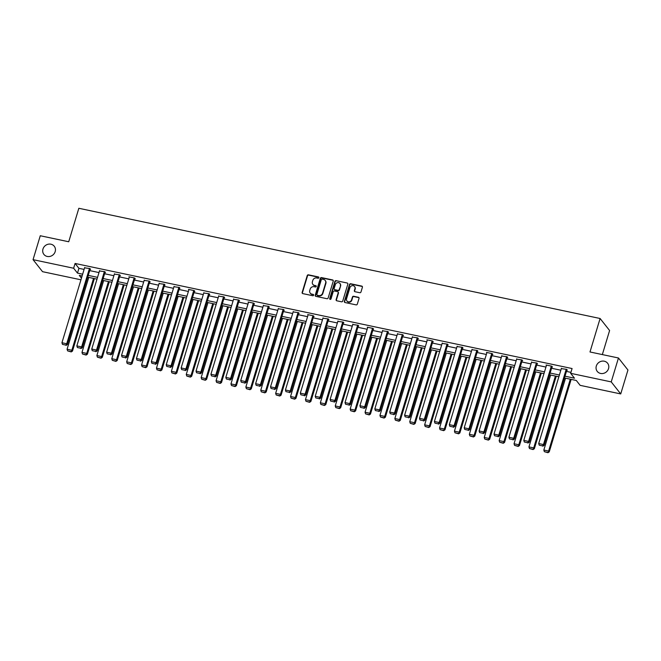 <?xml version="1.0" encoding="UTF-8"?>
<svg xmlns="http://www.w3.org/2000/svg" width="661" height="661" viewBox="0 0 661 661"><rect width="100%" height="100%" fill="white"/><g stroke="black" fill="none" stroke-linecap="round" stroke-linejoin="round"><path stroke-width="0.99" d="M318.883 277.727A0.711 0.644 -38.3 0 0 318.428 276.934L308.464 274.827A1.008 0.925 -38.3 0 0 307.241 275.571L302.143 292.468A1.008 0.925 -38.3 0 0 302.796 293.608L312.76 295.715A0.711 0.644 -38.3 0 0 313.512 294.616A0.711 0.644 -38.3 0 0 313.157 294.393L311.868 294.128A3.239 2.966 -38.3 0 1 309.769 290.485L310.199 289.08A3.239 2.966 -38.3 0 1 314.107 286.709L315.396 286.981A0.711 0.644 -38.3 0 0 316.148 285.882A0.711 0.644 -38.3 0 0 315.793 285.668L314.504 285.395A3.239 2.966 -38.3 0 1 312.405 281.751L312.835 280.347A3.239 2.966 -38.3 0 1 316.743 277.975L318.032 278.248A0.711 0.644 -38.3 0 0 318.883 277.727M318.883 277.339A0.711 0.644 -38.3 0 0 318.685 277.256L308.72 275.15A1.008 0.925 -38.3 0 0 307.505 275.893L302.399 292.79A1.008 0.925 -38.3 0 0 302.432 293.443M313.611 294.798A0.711 0.644 -38.3 0 0 313.413 294.723L311.868 294.128M316.247 286.073A0.711 0.644 -38.3 0 0 316.049 285.99L314.504 285.395M596.313 366.029A6.593 6.04 -38.3 0 0 597.255 371.408A6.593 6.04 -38.3 0 0 603.485 373.382A6.593 6.04 -38.3 0 0 608.541 368.615A6.593 6.04 -38.3 0 0 607.599 363.236A6.593 6.04 -38.3 0 0 601.37 361.261A6.593 6.04 -38.3 0 0 596.313 366.029M42.965 249.032A6.593 6.04 -38.3 0 0 43.899 254.411A6.593 6.04 -38.3 0 0 50.129 256.385A6.593 6.04 -38.3 0 0 55.185 251.618A6.593 6.04 -38.3 0 0 54.252 246.239A6.593 6.04 -38.3 0 0 48.022 244.264A6.593 6.04 -38.3 0 0 42.965 249.032M359.758 292.716A1.008 0.925 -38.3 0 0 360.98 291.972L362.41 287.229A1.008 0.925 -38.3 0 0 361.757 286.097L350.694 283.759A1.008 0.925 -38.3 0 0 349.479 284.494L344.373 301.399A1.008 0.925 -38.3 0 0 345.025 302.531L356.089 304.87A1.008 0.925 -38.3 0 0 357.312 304.134L359.039 298.408A1.008 0.925 -38.3 0 0 358.386 297.268L353.652 296.268A1.008 0.925 -38.3 0 0 352.429 297.012L351.569 299.846A2.702 2.479 -38.3 0 1 346.942 300.995A2.702 2.479 -38.3 0 1 346.554 298.789L349.917 287.659A2.702 2.479 -38.3 0 1 354.544 286.519A2.702 2.479 -38.3 0 1 354.932 288.725L354.37 290.576A1.008 0.925 -38.3 0 0 355.023 291.716L359.758 292.716M80.948 279.801L42.544 271.679L33.05 259.657L40.271 235.746L68.727 241.761L78.841 208.281L600.097 318.495L589.992 351.974L618.456 357.989L611.235 381.901L620.729 393.931L580.143 385.346L576.293 380.472L564.469 377.968M33.05 259.657L73.635 268.242L77.486 273.109L82.642 274.199M565.006 376.192L574.492 378.199L570.641 373.325L572.087 368.541L75.081 263.458L73.635 268.242M570.641 373.325L611.235 381.901M333.26 281.065A1.008 0.925 -38.3 0 0 332.607 279.934L321.543 277.595A1.008 0.925 -38.3 0 0 320.321 278.331L315.223 295.236A1.008 0.925 -38.3 0 0 315.875 296.368L326.939 298.706A1.008 0.925 -38.3 0 0 328.153 297.971L333.26 281.065M336.119 280.677L347.182 283.015A1.008 0.925 -38.3 0 1 347.835 284.147L342.737 301.052A1.008 0.925 -38.3 0 1 341.514 301.788L336.78 300.788A1.008 0.925 -38.3 0 1 336.127 299.656L338.192 292.798A1.008 0.925 -38.3 0 0 337.54 291.658L334.4 290.997A1.008 0.925 -38.3 0 0 333.177 291.741L331.021 298.871A0.711 0.644 -38.3 0 1 329.814 299.177A0.711 0.644 -38.3 0 1 329.715 298.598L334.896 281.412A1.008 0.925 -38.3 0 1 336.119 280.677L347.182 283.015M602.336 354.585L609.599 330.517L600.097 318.495M75.081 263.458L78.932 268.333L84.087 269.415M89.698 270.605L98.985 272.572M104.595 273.753L113.882 275.72M119.492 276.901L128.779 278.868M134.39 280.057L143.677 282.016M149.287 283.205L158.582 285.172M164.184 286.353L173.479 288.32M179.09 289.501L188.377 291.468M193.987 292.658L203.274 294.616M208.884 295.806L218.171 297.772M223.782 298.954L233.069 300.92M238.679 302.102L247.974 304.068M253.576 305.258L262.871 307.216M268.482 308.406L277.769 310.373M283.379 311.554L292.666 313.521M298.276 314.702L307.563 316.669M313.174 317.858L322.461 319.817M328.071 321.006L337.366 322.973M342.968 324.154L352.263 326.121M357.874 327.302L367.161 329.269M372.771 330.459L382.058 332.417M387.668 333.607L396.955 335.573M402.566 336.755L411.853 338.721M417.463 339.911L426.758 341.869M432.36 343.059L441.655 345.017M447.266 346.207L456.553 348.173M462.163 349.355L471.45 351.322M477.06 352.511L486.347 354.47M491.958 355.659L501.245 357.618M506.855 358.807L516.15 360.774M521.752 361.955L531.047 363.922M536.658 365.112L545.945 367.07M551.555 368.26L560.842 370.218M566.452 371.408L570.939 372.358M90.094 269.267L90.574 269.366L89.929 268.556L84.567 267.812M104.992 272.423L105.471 272.522L104.835 271.704L99.472 270.96M119.897 275.571L120.368 275.67L119.732 274.86L114.37 274.108M134.794 278.719L135.274 278.818L134.629 278.008L128.895 276.794L129.267 277.265M149.692 281.867L150.171 281.974L149.526 281.156L144.164 280.413M164.589 285.023L165.068 285.122L164.424 284.304L159.061 283.561M179.486 288.171L179.966 288.27L179.321 287.461L173.959 286.709M194.384 291.319L194.863 291.418L194.227 290.609L188.492 289.394L188.864 289.865M209.289 294.467L209.76 294.575L209.124 293.757L203.762 293.013M224.186 297.624L224.666 297.723L224.021 296.905L218.659 296.161M239.084 300.772L239.563 300.871L238.918 300.061L233.556 299.309M253.981 303.92L254.46 304.019L253.816 303.209L248.09 301.994L248.453 302.465M268.878 307.068L269.358 307.175L268.713 306.357L263.351 305.613M283.784 310.224L284.255 310.323L283.619 309.505L278.256 308.761M298.681 313.372L299.152 313.471L298.516 312.661L293.154 311.909M313.578 316.52L314.058 316.619L313.413 315.809L307.679 314.595L308.051 315.066M328.476 319.668L328.955 319.775L328.31 318.957L322.948 318.214M343.373 322.824L343.852 322.923L343.208 322.105L337.845 321.362M358.27 325.972L358.749 326.071L358.105 325.262L352.743 324.51M373.176 329.12L373.647 329.219L373.011 328.41L367.276 327.195L367.648 327.666M388.073 332.268L388.544 332.376L387.908 331.558L382.545 330.814M402.97 335.424L403.45 335.524L402.805 334.706L397.443 333.962M417.868 338.572L418.347 338.672L417.702 337.862L412.34 337.11M432.765 341.72L433.244 341.82L432.6 341.01L426.874 339.795L427.237 340.266M447.662 344.868L448.141 344.976L447.497 344.158L442.135 343.414M462.568 348.025L463.039 348.124L462.403 347.306L457.04 346.562M477.465 351.173L477.936 351.272L477.3 350.462L471.937 349.71M492.362 354.321L492.842 354.42L492.197 353.61L486.463 352.396L486.835 352.867M507.26 357.469L507.739 357.576L507.094 356.758L501.732 356.015M522.157 360.625L522.636 360.724L521.992 359.906L516.629 359.163M537.054 363.773L537.533 363.872L536.889 363.063L531.527 362.311M551.96 366.921L552.431 367.02L551.795 366.211L546.06 364.996L546.432 365.467M566.857 370.069L567.328 370.177L566.692 369.359L561.329 368.615M618.456 357.989L627.95 370.011L620.729 393.931M82.104 275.984L79.287 275.389L81.452 278.132M558.859 376.787L549.572 374.82M543.962 373.639L534.675 371.672M529.064 370.482L519.777 368.524M514.167 367.334L504.872 365.368M499.27 364.186L489.975 362.22M484.364 361.038L475.077 359.072M469.467 357.882L460.18 355.924M454.57 354.734L445.283 352.767M439.672 351.586L430.385 349.619M424.775 348.438L415.48 346.471M409.878 345.282L400.583 343.323M394.972 342.134L385.685 340.167M380.075 338.986L370.788 337.019M365.178 335.838L355.891 333.871M350.28 332.681L340.993 330.723M335.383 329.533L326.088 327.567M320.478 326.385L311.191 324.419M305.58 323.237L296.293 321.271M290.683 320.081L281.396 318.123M275.786 316.933L266.499 314.966M260.888 313.785L251.593 311.818M245.991 310.637L236.696 308.67M231.086 307.481L221.799 305.522M216.188 304.333L206.901 302.366M201.291 301.185L192.004 299.218M186.394 298.037L177.107 296.07M171.496 294.88L162.201 292.922M156.599 291.732L147.304 289.766M141.694 288.584L132.407 286.618M126.796 285.436L117.509 283.47M111.899 282.28L102.612 280.322M97.002 279.132L87.715 277.166M88.252 275.389L97.539 277.356M103.149 278.537L112.436 280.504M118.046 281.685L127.333 283.652M132.944 284.841L142.239 286.8M147.841 287.989L157.136 289.956M162.746 291.137L172.034 293.104M177.644 294.285L186.931 296.252M192.541 297.442L201.828 299.4M207.438 300.59L216.725 302.556M222.336 303.738L231.631 305.704M237.233 306.886L246.528 308.852M252.138 310.042L261.425 312M267.036 313.19L276.323 315.157M281.933 316.338L291.22 318.305M296.83 319.486L306.117 321.453M311.728 322.642L321.023 324.601M326.625 325.79L335.92 327.757M341.53 328.938L350.817 330.905M356.428 332.086L365.715 334.053M371.325 335.243L380.612 337.201M386.222 338.391L395.509 340.357M401.12 341.539L410.415 343.505M416.017 344.687L425.312 346.653M430.922 347.843L440.209 349.801M445.82 350.991L455.107 352.957M460.717 354.139L470.004 356.105M475.614 357.287L484.901 359.254M490.512 360.443L499.807 362.402M505.409 363.591L514.704 365.558M520.314 366.739L529.601 368.706M535.212 369.887L544.499 371.854M550.109 373.044L559.396 375.002M78.932 268.333L77.486 273.109M313 284.552A3.239 2.966 -38.3 0 0 314.76 285.717M310.364 293.286A3.239 2.966 -38.3 0 0 312.124 294.451M333.227 280.421A1.008 0.925 -38.3 0 0 332.863 280.256L321.8 277.917A1.008 0.925 -38.3 0 0 320.577 278.661L315.479 295.558A1.008 0.925 -38.3 0 0 315.512 296.202M322.18 279.124A0.711 0.644 -38.3 0 0 321.32 279.644L316.842 294.476A0.711 0.644 -38.3 0 0 317.305 295.277L318.66 295.558A3.239 2.966 -38.3 0 0 322.568 293.195L325.633 283.048A3.239 2.966 -38.3 0 0 323.535 279.413L322.18 279.124M317.098 295.194A0.711 0.644 -38.3 0 0 317.561 295.599L317.305 295.277M325.295 280.578A3.239 2.966 -38.3 0 1 325.89 283.379L322.824 293.517A3.239 2.966 -38.3 0 1 318.916 295.888L317.561 295.599M338.159 292.154A1.008 0.925 -38.3 0 1 338.449 293.12L336.383 299.978A1.008 0.925 -38.3 0 0 336.416 300.623M336.375 280.999A1.008 0.925 -38.3 0 0 335.16 281.743L329.971 298.921A0.711 0.644 -38.3 0 0 329.971 299.317M340.341 285.684A2.702 2.479 -38.3 0 0 337.399 282.668A2.702 2.479 -38.3 0 0 335.325 284.627L334.144 288.543A1.008 0.925 -38.3 0 0 334.796 289.683L337.936 290.344A1.008 0.925 -38.3 0 0 339.159 289.609L340.597 286.015A2.702 2.479 -38.3 0 0 340.076 283.652M334.433 289.518A1.008 0.925 -38.3 0 0 335.053 290.005L334.796 289.683M340.597 286.015L339.415 289.931A1.008 0.925 -38.3 0 1 338.192 290.675L335.053 290.005M354.668 286.684A2.702 2.479 -38.3 0 1 355.188 289.047L354.627 290.898A1.008 0.925 -38.3 0 0 354.668 291.551M347.075 301.152A2.702 2.479 -38.3 0 0 351.834 300.177L351.569 299.846M359.006 297.756A1.008 0.925 -38.3 0 0 358.642 297.59L353.908 296.591A1.008 0.925 -38.3 0 0 352.685 297.334L351.834 300.177M362.377 286.585A1.008 0.925 -38.3 0 0 362.013 286.42L350.958 284.081A1.008 0.925 -38.3 0 0 349.735 284.825L344.629 301.722A1.008 0.925 -38.3 0 0 344.67 302.366M93.548 278.405L71.851 350.256L67.075 349.248L88.772 277.397M70.958 351.594L67.612 350.884L71.214 351.916L71.851 350.256L72.495 351.065L94.383 278.578M67.075 349.248L67.612 350.884M71.214 351.916L72.495 351.065M89.458 268.457L66.72 343.753L67.364 344.571L90.21 268.903M84.682 267.449L61.944 342.745L66.72 343.753L65.819 345.092L62.481 344.389L65.819 345.092M67.364 344.571L66.075 345.414M62.481 344.389L61.944 342.745M108.445 281.553L86.756 353.404L81.981 352.396L103.67 280.545M85.856 354.742L82.509 354.032L86.112 355.064L86.756 353.404L87.392 354.222L109.28 281.726M81.981 352.396L82.509 354.032M86.112 355.064L87.392 354.222M123.343 284.701L101.654 356.56L96.878 355.544L118.567 283.693M100.753 357.89L97.407 357.188L101.009 358.221L101.654 356.56L102.29 357.37L124.177 284.883M96.878 355.544L97.407 357.188M101.009 358.221L102.29 357.37M104.355 271.605L81.617 346.909L82.261 347.719L105.107 272.051M99.58 270.597L76.841 345.901L81.617 346.909L80.716 348.24L77.378 347.537L80.716 348.24M82.261 347.719L80.981 348.57M77.378 347.537L76.841 345.901M119.253 274.753L96.514 350.057L97.159 350.867L120.005 275.207M114.477 273.745L91.747 349.049L96.514 350.057L95.622 351.396L92.276 350.685L95.622 351.396M97.159 350.867L95.878 351.718M92.276 350.685L91.747 349.049M138.24 287.849L116.551 359.708L111.775 358.7L133.472 286.841M115.65 361.046L112.312 360.336L115.906 361.369L116.551 359.708L117.195 360.518L139.074 288.031M111.775 358.7L112.312 360.336M115.906 361.369L117.195 360.518M153.145 291.005L131.448 362.856L126.672 361.848L148.37 289.997M130.548 364.194L127.209 363.484L130.804 364.517L131.448 362.856L132.093 363.666L153.98 291.179M126.672 361.848L127.209 363.484M130.804 364.517L132.093 363.666M168.043 294.153L146.345 366.004L141.57 364.996L163.267 293.145M145.445 367.342L142.107 366.632L145.701 367.665L146.345 366.004L146.99 366.822L168.877 294.327M141.57 364.996L142.107 366.632M145.701 367.665L146.99 366.822M134.15 277.909L111.42 353.205L112.056 354.023L134.902 278.355M129.374 276.901L106.644 352.197L111.42 353.205L110.519 354.544L107.173 353.833L110.519 354.544M112.056 354.023L110.775 354.866M107.173 353.833L106.644 352.197M149.047 281.057L126.317 356.362L126.953 357.171L149.799 281.503M144.272 280.049L121.541 355.345L126.317 356.362L125.416 357.692L122.07 356.99L125.416 357.692M126.953 357.171L125.673 358.022M122.07 356.99L121.541 355.345M163.945 284.205L141.214 359.51L141.859 360.319L164.696 284.651M159.177 283.197L136.439 358.502L141.214 359.51L140.314 360.84L136.976 360.138L140.314 360.84M141.859 360.319L140.57 361.17M136.976 360.138L136.439 358.502M178.85 287.353L156.112 362.658L156.756 363.467L179.602 287.808M174.074 286.345L151.336 361.65L156.112 362.658L155.211 363.996L151.873 363.286L155.211 363.996M156.756 363.467L155.467 364.318M151.873 363.286L151.336 361.65M193.747 290.51L171.009 365.806L171.653 366.624L194.499 290.956M188.972 289.501L166.233 364.798L171.009 365.806L170.108 367.144L166.77 366.434L170.108 367.144M171.653 366.624L170.373 367.466M166.77 366.434L166.233 364.798M208.645 293.658L185.906 368.962L186.551 369.772L209.397 294.104M203.869 292.649L181.139 367.946L185.906 368.962L185.014 370.292L181.668 369.59L185.014 370.292M186.551 369.772L185.27 370.623M181.668 369.59L181.139 367.946M223.542 296.806L200.812 372.11L201.448 372.92L224.294 297.252M218.766 295.798L196.036 371.102L200.812 372.11L199.911 373.44L196.565 372.738L199.911 373.44M201.448 372.92L200.167 373.771M196.565 372.738L196.036 371.102M238.439 299.954L215.709 375.258L216.345 376.068L239.191 300.408M233.664 298.946L210.933 374.25L215.709 375.258L214.808 376.596L211.462 375.886L214.808 376.596M216.345 376.068L215.065 376.919M211.462 375.886L210.933 374.25M253.345 303.11L230.606 378.406L231.251 379.224L254.088 303.556M248.569 302.102L225.831 377.398L230.606 378.406L229.706 379.745L226.368 379.034L229.706 379.745M231.251 379.224L229.962 380.067M226.368 379.034L225.831 377.398M268.242 306.258L245.504 381.562L246.148 382.372L268.994 306.704M263.466 305.25L240.728 380.546L245.504 381.562L244.603 382.893L241.265 382.19L244.603 382.893M246.148 382.372L244.859 383.223M241.265 382.19L240.728 380.546M283.139 309.406L260.401 384.71L261.045 385.52L283.891 309.852M278.364 308.398L255.625 383.702L260.401 384.71L259.5 386.041L256.162 385.338L259.5 386.041M261.045 385.52L259.765 386.371M256.162 385.338L255.625 383.702M298.037 312.554L275.298 387.858L275.943 388.668L298.789 313.008M293.261 311.546L270.531 386.85L275.298 387.858L274.406 389.197L271.06 388.486L274.406 389.197M275.943 388.668L274.662 389.519M271.06 388.486L270.531 386.85M312.934 315.71L290.204 391.006L290.84 391.824L313.686 316.156M308.158 314.702L285.428 389.998L290.204 391.006L289.303 392.345L285.957 391.634L289.303 392.345M290.84 391.824L289.559 392.667M285.957 391.634L285.428 389.998M327.831 318.858L305.101 394.163L305.737 394.972L328.583 319.304M323.055 317.85L300.325 393.146L305.101 394.163L304.2 395.493L300.854 394.791L304.2 395.493M305.737 394.972L304.457 395.823M300.854 394.791L300.325 393.146M342.737 322.006L319.998 397.311L320.643 398.12L343.48 322.452M337.961 320.998L315.223 396.303L319.998 397.311L319.098 398.641L315.76 397.939L319.098 398.641M320.643 398.12L319.354 398.971M315.76 397.939L315.223 396.303M357.634 325.154L334.896 400.459L335.54 401.268L358.386 325.609M352.858 324.146L330.12 399.451L334.896 400.459L333.995 401.797L330.657 401.087L333.995 401.797M335.54 401.268L334.251 402.119M330.657 401.087L330.12 399.451M372.531 328.31L349.793 403.607L350.437 404.425L373.283 328.757M367.756 327.302L345.017 402.599L349.793 403.607L348.892 404.945L345.554 404.235L348.892 404.945M350.437 404.425L349.157 405.267M345.554 404.235L345.017 402.599M387.429 331.458L364.69 406.763L365.335 407.573L388.181 331.905M382.653 330.45L359.923 405.747L364.69 406.763L363.798 408.093L360.452 407.391L363.798 408.093M365.335 407.573L364.054 408.424M360.452 407.391L359.923 405.747M402.326 334.606L379.596 409.911L380.232 410.721L403.078 335.053M397.55 333.598L374.82 408.903L379.596 409.911L378.695 411.241L375.349 410.539L378.695 411.241M380.232 410.721L378.951 411.572M375.349 410.539L374.82 408.903M182.94 297.301L161.243 369.16L156.467 368.144L178.164 296.293M160.35 370.49L157.004 369.788L160.606 370.821L161.243 369.16L161.887 369.97L183.775 297.483M156.467 368.144L157.004 369.788M160.606 370.821L161.887 369.97M197.837 300.449L176.148 372.308L171.373 371.3L193.062 299.441M175.248 373.647L171.901 372.936L175.504 373.969L176.148 372.308L176.784 373.118L198.672 300.631M171.373 371.3L171.901 372.936M175.504 373.969L176.784 373.118M212.735 303.606L191.046 375.456L186.27 374.448L207.959 302.598M190.145 376.795L186.799 376.084L190.401 377.117L191.046 375.456L191.682 376.266L213.569 303.779M186.27 374.448L186.799 376.084M190.401 377.117L191.682 376.266M227.632 306.754L205.943 378.604L201.167 377.596L222.864 305.746M205.042 379.943L201.704 379.24L205.298 380.265L205.943 378.604L206.587 379.422L228.466 306.927M201.167 377.596L201.704 379.24M205.298 380.265L206.587 379.422M242.537 309.902L220.84 381.761L216.064 380.744L237.762 308.894M219.939 383.091L216.601 382.389L220.196 383.421L220.84 381.761L221.485 382.57L243.372 310.083M216.064 380.744L216.601 382.389M220.196 383.421L221.485 382.57M257.435 313.058L235.737 384.909L230.962 383.901L252.659 312.042M234.837 386.247L231.499 385.537L235.093 386.569L235.737 384.909L236.382 385.718L258.269 313.231M230.962 383.901L231.499 385.537M235.093 386.569L236.382 385.718M272.332 316.206L250.635 388.057L245.859 387.049L267.556 315.198M249.742 389.395L246.396 388.685L249.998 389.717L250.635 388.057L251.279 388.866L273.167 316.379M245.859 387.049L246.396 388.685M249.998 389.717L251.279 388.866M287.229 319.354L265.54 391.205L260.765 390.197L282.454 318.346M264.64 392.543L261.293 391.841L264.896 392.865L265.54 391.205L266.176 392.023L288.064 319.527M260.765 390.197L261.293 391.841M264.896 392.865L266.176 392.023M302.127 322.502L280.438 394.361L275.662 393.345L297.351 321.494M279.537 395.691L276.191 394.989L279.793 396.022L280.438 394.361L281.074 395.171L302.961 322.684M275.662 393.345L276.191 394.989M279.793 396.022L281.074 395.171M317.032 325.658L295.335 397.509L290.559 396.501L312.256 324.642M294.434 398.847L291.096 398.137L294.69 399.17L295.335 397.509L295.979 398.319L317.858 325.832M290.559 396.501L291.096 398.137M294.69 399.17L295.979 398.319M331.929 328.806L310.232 400.657L305.456 399.649L327.154 327.798M309.331 401.995L305.993 401.285L309.588 402.318L310.232 400.657L310.877 401.467L332.764 328.98M305.456 399.649L305.993 401.285M309.588 402.318L310.877 401.467M346.827 331.954L325.129 403.805L320.354 402.797L342.051 330.946M324.229 405.143L320.891 404.441L324.485 405.466L325.129 403.805L325.774 404.623L347.661 332.128M320.354 402.797L320.891 404.441M324.485 405.466L325.774 404.623M361.724 335.102L340.027 406.961L335.251 405.945L356.948 334.094M339.134 408.291L335.788 407.589L339.39 408.622L340.027 406.961L340.671 407.771L362.559 335.284M335.251 405.945L335.788 407.589M339.39 408.622L340.671 407.771M376.621 338.258L354.932 410.109L350.156 409.101L371.846 337.242M354.032 411.448L350.685 410.737L354.288 411.77L354.932 410.109L355.568 410.919L377.456 338.432M350.156 409.101L350.685 410.737M354.288 411.77L355.568 410.919M391.519 341.406L369.83 413.257L365.054 412.249L386.743 340.398M368.929 414.596L365.583 413.885L369.185 414.918L369.83 413.257L370.466 414.067L392.353 341.58M365.054 412.249L365.583 413.885M369.185 414.918L370.466 414.067M406.424 344.555L384.727 416.405L379.951 415.397L401.648 343.546M383.826 417.744L380.488 417.041L384.082 418.066L384.727 416.405L385.371 417.223L407.25 344.728M379.951 415.397L380.488 417.041M384.082 418.066L385.371 417.223M421.321 347.703L399.624 419.561L394.848 418.545L416.546 346.695M398.723 420.892L395.385 420.189L398.98 421.222L399.624 419.561L400.269 420.371L422.156 347.884M394.848 418.545L395.385 420.189M398.98 421.222L400.269 420.371M436.219 350.859L414.521 422.71L409.746 421.701L431.443 349.843M413.621 424.048L410.283 423.337L413.877 424.37L414.521 422.71L415.166 423.519L437.053 351.032M409.746 421.701L410.283 423.337M413.877 424.37L415.166 423.519M451.116 354.007L429.419 425.858L424.643 424.849L446.34 352.999M428.526 427.196L425.18 426.485L428.782 427.518L429.419 425.858L430.063 426.667L451.95 354.18M424.643 424.849L425.18 426.485M428.782 427.518L430.063 426.667M466.013 357.155L444.324 429.006L439.548 427.998L461.238 356.147M443.424 430.344L440.077 429.642L443.68 430.666L444.324 429.006L444.96 429.824L466.848 357.328M439.548 427.998L440.077 429.642M443.68 430.666L444.96 429.824M480.911 360.303L459.221 432.162L454.446 431.146L476.135 359.295M458.321 433.492L454.975 432.79L458.577 433.823L459.221 432.162L459.858 432.972L481.745 360.485M454.446 431.146L454.975 432.79M458.577 433.823L459.858 432.972M495.816 363.459L474.119 435.31L469.343 434.302L491.04 362.443M473.218 436.648L469.88 435.938L473.474 436.971L474.119 435.31L474.763 436.12L496.642 363.633M469.343 434.302L469.88 435.938M473.474 436.971L474.763 436.12M510.713 366.607L489.016 438.458L484.24 437.45L505.938 365.599M488.115 439.796L484.777 439.086L488.372 440.119L489.016 438.458L489.661 439.268L511.548 366.781M484.24 437.45L484.777 439.086M488.372 440.119L489.661 439.268M525.611 369.755L503.913 441.606L499.138 440.598L520.835 368.747M503.013 442.944L499.675 442.242L503.277 443.267L503.913 441.606L504.558 442.424L526.445 369.929M499.138 440.598L499.675 442.242M503.277 443.267L504.558 442.424M540.508 372.903L518.811 444.762L514.043 443.746L535.732 371.895M517.918 446.092L514.572 445.39L518.174 446.423L518.811 444.762L519.455 445.572L541.342 373.085M514.043 443.746L514.572 445.39M518.174 446.423L519.455 445.572M417.223 337.754L394.493 413.059L395.129 413.869L417.975 338.209M412.447 336.746L389.717 412.051L394.493 413.059L393.592 414.397L390.246 413.687L393.592 414.397M395.129 413.869L393.849 414.72M390.246 413.687L389.717 412.051M432.129 340.911L409.39 416.207L410.035 417.025L432.881 341.357M427.353 339.903L404.615 415.199L409.39 416.207L408.49 417.545L405.152 416.835L408.49 417.545M410.035 417.025L408.746 417.868M405.152 416.835L404.615 415.199M447.026 344.059L424.288 419.363L424.932 420.173L447.778 344.505M442.25 343.051L419.512 418.347L424.288 419.363L423.387 420.693L420.049 419.991L423.387 420.693M424.932 420.173L423.643 421.024M420.049 419.991L419.512 418.347M461.923 347.207L439.185 422.511L439.829 423.321L462.675 347.653M457.148 346.199L434.409 421.503L439.185 422.511L438.284 423.841L434.946 423.139L438.284 423.841M439.829 423.321L438.549 424.172M434.946 423.139L434.409 421.503M476.821 350.363L454.082 425.659L454.727 426.469L477.573 350.809M472.045 349.347L449.315 424.651L454.082 425.659L453.19 426.998L449.844 426.287L453.19 426.998M454.727 426.469L453.446 427.32M449.844 426.287L449.315 424.651M491.718 353.511L468.988 428.807L469.624 429.625L492.47 353.957M486.942 352.503L464.212 427.799L468.988 428.807L468.087 430.146L464.741 429.435L468.087 430.146M469.624 429.625L468.343 430.468M464.741 429.435L464.212 427.799M506.615 356.659L483.885 431.964L484.521 432.773L507.367 357.105M501.839 355.651L479.109 430.947L483.885 431.964L482.984 433.294L479.638 432.591L482.984 433.294M484.521 432.773L483.241 433.624M479.638 432.591L479.109 430.947M521.521 359.807L498.782 435.112L499.427 435.921L522.273 360.253M516.745 358.799L494.007 434.103L498.782 435.112L497.882 436.442L494.544 435.739L497.882 436.442M499.427 435.921L498.138 436.772M494.544 435.739L494.007 434.103M536.418 362.963L513.68 438.26L514.324 439.069L537.17 363.41M531.642 361.947L508.904 437.252L513.68 438.26L512.779 439.598L509.441 438.887L512.779 439.598M514.324 439.069L513.035 439.92M509.441 438.887L508.904 437.252M555.405 376.059L533.716 447.91L528.94 446.902L550.63 375.043M532.816 449.249L529.469 448.538L533.072 449.571L533.716 447.91L534.352 448.72L556.24 376.233M528.94 446.902L529.469 448.538M533.072 449.571L534.352 448.72M551.315 366.111L528.577 441.408L529.221 442.226L552.067 366.558M546.54 365.103L523.801 440.4L528.577 441.408L527.676 442.746L524.338 442.035L527.676 442.746M529.221 442.226L527.941 443.068M524.338 442.035L523.801 440.4M570.303 379.207L548.613 451.058L543.838 450.05L565.527 378.199M547.713 452.397L544.367 451.686L547.969 452.719L548.613 451.058L549.25 451.868L571.137 379.381M543.838 450.05L544.367 451.686M547.969 452.719L549.25 451.868M566.213 369.259L543.474 444.564L544.119 445.374L566.964 369.706M561.437 368.251L538.707 443.548L543.474 444.564L542.582 445.894L539.236 445.192L542.582 445.894M544.119 445.374L542.838 446.225M539.236 445.192L538.707 443.548"/></g></svg>
